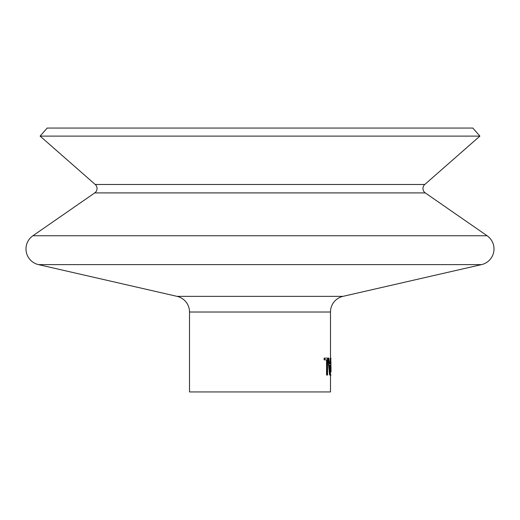 <?xml version="1.0" encoding="UTF-8"?>
<svg xmlns="http://www.w3.org/2000/svg" width="520" height="520" viewBox="0 0 520 520"><rect width="100%" height="100%" fill="white"/><g stroke="black" fill="none" stroke-linecap="round" stroke-linejoin="round"><path stroke-width="0.78" d="M479.901 136.11L40.099 136.11L47.164 128.056L472.836 128.056L479.901 136.11L424.775 184.477A5.356 5.356 0 0 0 425.262 192.907L94.737 192.907L32.916 235.742A16.068 16.068 0 0 0 38.48 264.615L177.034 296.355A16.068 16.068 0 0 1 189.52 312.019L189.52 391.944L330.48 391.944L330.48 375.024M425.262 192.907L487.084 235.742A16.068 16.068 0 0 1 481.52 264.615L38.48 264.615M94.737 192.907A5.356 5.356 0 0 0 95.225 184.477L40.099 136.11M331.045 371.95L330.902 361.25M330.889 358.111L330.174 375.024L329.583 375.024L327.912 358.111L328.881 358.111L329.459 363.532L330.109 363.532L330.324 358.111L330.889 358.111L330.668 363.532L329.459 363.532M327.087 375.024L327.087 359.847L324.649 359.847L324.649 358.111L327.574 358.111L327.574 375.024L326.553 375.024L326.553 359.847M324.649 359.847L324.136 359.847L324.136 358.111L324.649 358.111M331.045 375.024L330.473 375.024L330.48 370.442M481.52 264.615L342.966 296.355A16.068 16.068 0 0 0 330.48 312.019L330.48 358.111M330.142 375.024L328.458 358.111M329.622 365.268L330.161 371.728L330.577 365.268L329.622 365.268L330.018 365.268L329.862 367.959M487.084 235.742L32.916 235.742M330.48 312.019L189.52 312.019M342.966 296.355L177.034 296.355M424.775 184.477L95.225 184.477"/></g></svg>
